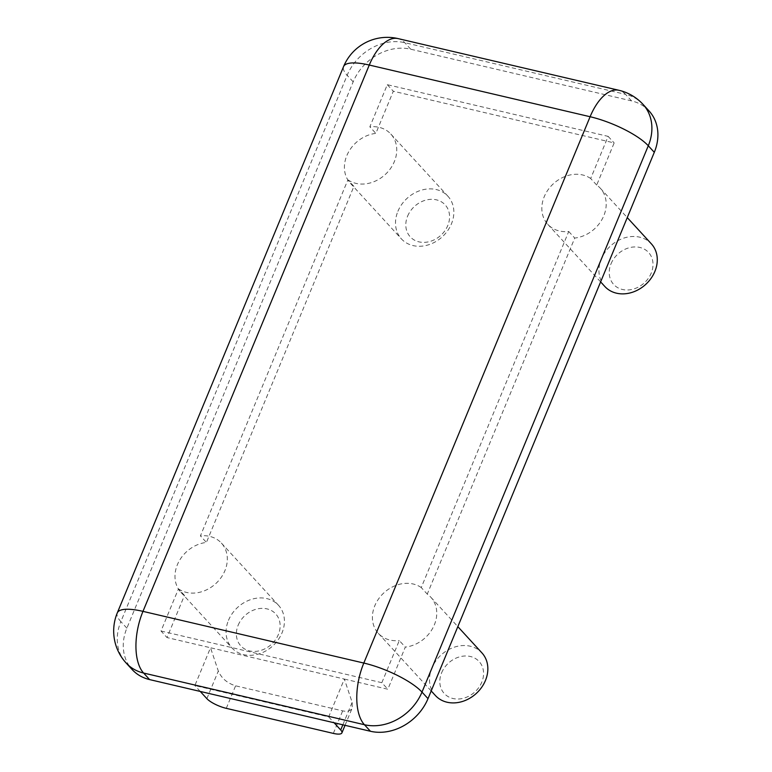 <?xml version="1.0" encoding="UTF-8"?>
<svg xmlns="http://www.w3.org/2000/svg" width="772" height="772" viewBox="0 0 772 772"><rect width="100%" height="100%" fill="white"/><g stroke="black" fill="none" stroke-linecap="round" stroke-linejoin="round"><path stroke-width="0.58" stroke-dasharray="3.86 2.9" d="M344.36 679.061L387.853 689.242L405.31 647.1A31.556 26.074 -42.5 0 0 434.356 624.828A31.556 26.074 -42.5 0 0 430.834 597.229A31.556 26.074 -42.5 0 0 427.263 594.112L574.744 238.056A31.556 26.074 -42.5 0 0 603.791 215.784A31.556 26.074 -42.5 0 0 600.269 188.185A31.556 26.074 -42.5 0 0 596.698 185.068L614.155 142.916L393.315 91.231L375.858 133.382A31.556 26.074 -42.5 0 0 347.979 153.126A31.556 26.074 -42.5 0 0 350.343 183.254A31.556 26.074 -42.5 0 0 353.914 186.37L206.433 542.427A31.556 26.074 -42.5 0 0 178.554 562.17A31.556 26.074 -42.5 0 0 180.909 592.298A31.556 26.074 -42.5 0 0 184.479 595.415L167.022 637.566L210.515 647.747L218.312 671.032C221.487 678.289 227.248 683.21 235.595 685.816L342.672 710.877C347.603 711.89 350.806 710.887 352.273 707.866L352.157 702.356L344.36 679.061L210.515 647.747L194.853 685.565L328.689 716.889L344.36 679.061M184.479 595.415L178.467 588.872L161.01 631.013L167.022 637.566M161.01 631.013L381.841 682.699L387.853 689.242M328.689 716.889L334.083 722.756M200.237 691.432L194.853 685.565M353.914 186.37L347.902 179.828L200.421 535.874L206.433 542.427M596.698 185.068L590.686 178.515L608.143 136.374L387.303 84.688L369.846 126.83L375.858 133.382M387.303 84.688L393.315 91.231M590.686 178.515A31.556 26.074 -42.5 0 0 551.343 185.782A31.556 26.074 -42.5 0 0 547.763 224.314A31.556 26.074 -42.5 0 0 568.732 231.504L421.251 587.56L427.263 594.112M568.732 231.504L574.744 238.056M381.841 682.699L399.298 640.548L405.31 647.1M608.143 136.374L614.155 142.916M649.02 110.907A47.333 39.102 -42.5 0 0 631.554 100.891L410.723 49.205A47.333 39.102 -42.5 0 0 353.171 81.842L126.869 628.167A47.333 39.102 -42.5 0 0 132.157 669.565M178.467 588.872A31.556 26.074 -42.5 0 0 224.913 570.672A31.556 26.074 -42.5 0 0 221.39 543.073A31.556 26.074 -42.5 0 0 200.421 535.874M347.902 179.828A31.556 26.074 -42.5 0 0 394.338 161.628A31.556 26.074 -42.5 0 0 390.815 134.029A31.556 26.074 -42.5 0 0 369.846 126.83M421.251 587.56A31.556 26.074 -42.5 0 0 381.908 594.826A31.556 26.074 -42.5 0 0 378.328 633.358A31.556 26.074 -42.5 0 0 399.298 640.548M604.862 286.518A31.556 26.074 137.5 0 1 601.34 258.919A31.556 26.074 137.5 0 1 651.356 243.846M611.038 263.763A23.662 19.551 137.5 0 1 648.692 252.608A23.662 19.551 137.5 0 1 633.619 289.008A23.662 19.551 137.5 0 1 611.038 263.763M435.437 695.562A31.556 26.074 137.5 0 1 431.915 667.963A31.556 26.074 137.5 0 1 481.921 652.89M441.613 672.808A23.662 19.551 137.5 0 1 479.258 661.652A23.662 19.551 137.5 0 1 464.184 698.052A23.662 19.551 137.5 0 1 441.613 672.808M397.908 211.306A31.556 26.074 137.5 0 1 447.924 196.233A31.556 26.074 137.5 0 1 451.446 223.841A31.556 26.074 137.5 0 1 401.43 238.915A31.556 26.074 137.5 0 1 397.908 211.306M407.606 216.15A23.662 19.551 137.5 0 1 445.261 204.995A23.662 19.551 137.5 0 1 430.187 241.395A23.662 19.551 137.5 0 1 407.606 216.15M228.473 620.35A31.556 26.074 137.5 0 1 278.489 605.277A31.556 26.074 137.5 0 1 282.012 632.886A31.556 26.074 137.5 0 1 231.996 647.959A31.556 26.074 137.5 0 1 228.473 620.35M238.172 625.195A23.662 19.551 137.5 0 1 275.826 614.039A23.662 19.551 137.5 0 1 260.753 650.439A23.662 19.551 137.5 0 1 238.172 625.195M342.855 724.812L352.157 702.356M333.34 733.4L342.672 710.877M226.273 708.339L235.595 685.816M206.877 698.66L218.312 671.032M126.869 628.167L120.857 621.614A47.333 39.102 -42.5 0 0 126.145 663.023M631.554 100.891L625.552 94.348L404.711 42.663A47.333 39.102 -42.5 0 0 347.159 75.289L120.857 621.614A47.333 13.085 -157.5 0 1 117.286 612.9M643.008 104.365A47.333 39.102 -42.5 0 0 625.552 94.348A47.333 23.237 103.2 0 0 618.922 90.285M410.723 49.205L404.711 42.663A47.333 23.237 -76.8 0 0 398.091 38.6M353.171 81.842L347.159 75.289A47.333 13.085 -157.5 0 1 343.579 66.575M345.036 725.323L352.273 707.866M547.763 224.314L600.626 281.905M600.269 188.185L627.26 217.598M378.328 633.358L431.191 690.95M430.834 597.229L457.835 626.642M350.343 183.254L401.43 238.915M390.815 134.029L447.924 196.233M180.909 592.298L231.996 647.959M221.39 543.073L278.489 605.277"/><path stroke-width="1.16" d="M334.083 722.756L340.713 729.984A15.778 4.362 22.5 0 1 341.909 732.889A15.778 4.362 22.5 0 1 333.34 733.4L226.273 708.339A15.778 4.362 22.5 0 1 206.877 698.66L200.237 691.432M149.614 679.592L143.602 673.039A47.333 23.237 103.2 0 1 142.974 611.366A47.333 13.085 -157.5 0 0 117.286 612.9A47.333 47.333 0 0 0 126.145 663.023L132.157 669.565A47.333 39.102 -42.5 0 0 149.614 679.592L370.444 731.267A47.333 39.102 -42.5 0 0 428.006 698.641L654.299 152.316A47.333 39.102 -42.5 0 0 649.02 110.907L643.008 104.365A47.333 47.333 0 0 0 618.922 90.285A47.333 23.237 103.2 0 0 590.107 116.726L369.277 65.041L142.974 611.366L363.815 663.052L590.107 116.726A47.333 13.085 -157.5 0 1 648.287 145.763A47.333 39.102 -42.5 0 0 643.008 104.365M627.26 217.598L651.356 243.846A31.556 26.074 137.5 0 1 654.878 271.445A31.556 26.074 137.5 0 1 604.862 286.518L600.626 281.905M457.835 626.642L481.921 652.89A31.556 26.074 137.5 0 1 485.443 680.489A31.556 26.074 137.5 0 1 435.437 695.562L431.191 690.95M340.713 729.984L342.855 724.812M126.145 663.023A47.333 39.102 -42.5 0 0 143.602 673.039L364.432 724.725A47.333 39.102 -42.5 0 0 421.995 692.098L648.287 145.763L654.299 152.316M370.444 731.267L364.432 724.725A47.333 23.237 -76.8 0 1 363.815 663.052A47.333 13.085 -157.5 0 1 421.995 692.098L428.006 698.641M343.579 66.575A47.333 13.085 -157.5 0 1 369.277 65.041A47.333 23.237 -76.8 0 1 398.091 38.6A47.333 47.333 0 0 0 343.579 66.575L117.286 612.9M341.909 732.889L345.036 725.323M618.922 90.285L398.091 38.6"/></g></svg>

